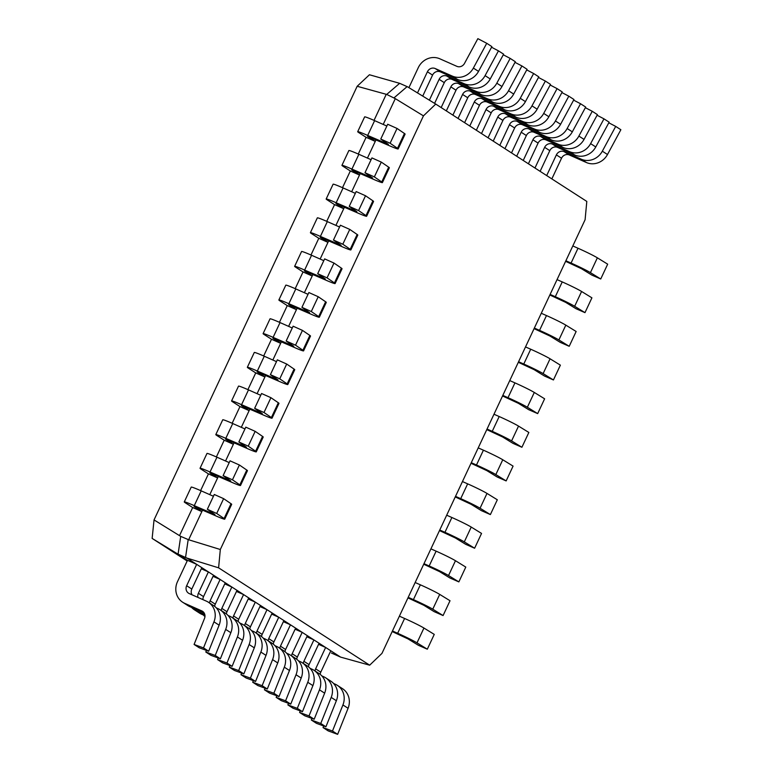 <?xml version="1.0" encoding="UTF-8"?>
<svg xmlns="http://www.w3.org/2000/svg" width="773" height="773" viewBox="0 0 773 773"><rect width="100%" height="100%" fill="white"/><g stroke="black" fill="none" stroke-linecap="round" stroke-linejoin="round"><path stroke-width="1.16" d="M375.263 141.382L366.102 137.323L358.653 132.521A16.919 0.918 25.1 0 1 357.696 131.7A16.919 0.918 25.1 0 1 367.687 135.439L388.394 144.358L380.76 139.063L390.114 143.247L397.515 148.31A16.919 0.918 25.1 0 1 398.163 148.938A16.919 0.918 25.1 0 1 388.172 145.189L367.475 136.28L375.263 141.382L376.007 139.807L367.436 158.088M357.696 131.7L364.634 116.887A16.919 0.918 25.1 0 1 374.625 120.636L386.858 126.047M390.114 143.247L397.051 128.444L387.698 124.26L380.76 139.063M397.051 128.444L404.453 133.497A16.919 0.918 25.1 0 1 405.1 134.125L398.163 148.938M383.205 124.434L395.293 98.635L386.703 94.432L357.165 86.276L154.04 519.92L180.708 536.375L188.651 539.757L202.584 510.025L201.84 511.591L192.68 507.542L185.23 502.74A16.919 0.918 25.1 0 1 184.274 501.919A16.919 0.918 25.1 0 1 194.265 505.658L214.971 514.576L207.338 509.281L216.691 513.465L224.093 518.528A16.919 0.918 25.1 0 1 224.74 519.147A16.919 0.918 25.1 0 1 214.749 515.407L194.052 506.499L201.84 511.591M209.783 494.643L218.344 476.371L217.609 477.936L208.439 473.888L200.99 469.085A16.919 0.918 25.1 0 1 200.043 468.264A16.919 0.918 25.1 0 1 210.034 472.003L230.731 480.912L223.107 475.627L232.46 479.811L239.852 484.874A16.919 0.918 25.1 0 1 240.509 485.492A16.919 0.918 25.1 0 1 230.518 481.753L209.812 472.844L217.609 477.936M225.552 460.988L234.113 442.716L233.378 444.282L224.209 440.224L216.759 435.431A16.919 0.918 25.1 0 1 215.802 434.61A16.919 0.918 25.1 0 1 225.803 438.349L246.5 447.258L238.867 441.972L248.23 446.156L255.621 451.219A16.919 0.918 25.1 0 1 256.278 451.838A16.919 0.918 25.1 0 1 246.278 448.098L225.581 439.18L233.378 444.282M241.311 427.334L249.872 409.052L249.138 410.627L239.978 406.569L232.528 401.767A16.919 0.918 25.1 0 1 231.571 400.945A16.919 0.918 25.1 0 1 241.562 404.694L262.269 413.603L254.636 408.318L263.989 412.502L271.391 417.555A16.919 0.918 25.1 0 1 272.038 418.183A16.919 0.918 25.1 0 1 262.047 414.444L241.35 405.525L249.138 410.627M257.08 393.679L265.641 375.398L264.907 376.973L255.737 372.915L248.288 368.112A16.919 0.918 25.1 0 1 247.341 367.291A16.919 0.918 25.1 0 1 257.332 371.04L278.029 379.949L270.395 374.663L279.758 378.838L287.15 383.901A16.919 0.918 25.1 0 1 287.807 384.529A16.919 0.918 25.1 0 1 277.816 380.78L257.109 371.871L264.907 376.973M272.85 360.025L281.411 341.743L280.676 343.318L271.507 339.26L264.057 334.458A16.919 0.918 25.1 0 1 263.1 333.636A16.919 0.918 25.1 0 1 273.101 337.376L293.798 346.294L286.165 340.999L295.528 345.183L302.919 350.246A16.919 0.918 25.1 0 1 303.576 350.874A16.919 0.918 25.1 0 1 293.576 347.125L272.879 338.216L280.676 343.318M288.609 326.37L297.17 308.089L296.436 309.654L287.266 305.606L279.816 300.803A16.919 0.918 25.1 0 1 278.869 299.982A16.919 0.918 25.1 0 1 288.86 303.721L309.567 312.64L301.934 307.345L311.287 311.529L318.689 316.592A16.919 0.918 25.1 0 1 319.336 317.21A16.919 0.918 25.1 0 1 309.345 313.471L288.648 304.562L296.436 309.654M304.378 292.706L312.939 274.434L312.205 276L303.035 271.951L295.586 267.149A16.919 0.918 25.1 0 1 294.639 266.327A16.919 0.918 25.1 0 1 304.63 270.067L325.327 278.976L317.693 273.69L327.056 277.874L334.448 282.937A16.919 0.918 25.1 0 1 335.105 283.556A16.919 0.918 25.1 0 1 325.114 279.816L304.407 270.908L312.205 276M320.138 259.052L328.709 240.78L327.965 242.345L318.805 238.287L311.355 233.494A16.919 0.918 25.1 0 1 310.398 232.673A16.919 0.918 25.1 0 1 320.399 236.412L341.096 245.321L333.463 240.036L342.816 244.22L350.217 249.283A16.919 0.918 25.1 0 1 350.874 249.901A16.919 0.918 25.1 0 1 340.874 246.162L320.177 237.243L327.965 242.345M335.907 225.397L344.468 207.116L343.734 208.691L334.564 204.632L327.114 199.83A16.919 0.918 25.1 0 1 326.167 199.009A16.919 0.918 25.1 0 1 336.158 202.758L356.865 211.667L349.232 206.381L358.585 210.565L365.987 215.619A16.919 0.918 25.1 0 1 366.634 216.247A16.919 0.918 25.1 0 1 356.643 212.507L335.936 203.589L343.734 208.691M351.676 191.743L360.237 173.461L359.503 175.036L350.333 170.978L342.883 166.176A16.919 0.918 25.1 0 1 341.937 165.354A16.919 0.918 25.1 0 1 351.928 169.103L372.625 178.012L364.991 172.727L374.354 176.901L381.746 181.964A16.919 0.918 25.1 0 1 382.403 182.592A16.919 0.918 25.1 0 1 372.412 178.843L351.705 169.934L359.503 175.036M179.587 535.476L192.68 507.542M200.613 490.594L208.439 473.888M216.382 456.94L224.209 440.224M232.151 423.275L239.978 406.569M247.911 389.621L255.737 372.915M263.68 355.966L271.507 339.26M279.44 322.312L287.266 305.606M295.209 288.658L303.035 271.951M310.978 255.003L318.805 238.287M326.737 221.339L334.564 204.632M342.507 187.684L350.333 170.978M358.276 154.03L366.102 137.323M374.035 120.375L386.229 94.354M357.165 86.276L369.436 74.759L399.651 83.32L407.584 86.837L435.74 104.075L423.449 115.863L220.315 549.506L218.604 567.826L369.668 665.186L381.959 653.388L585.093 219.745L586.804 201.424L435.74 104.075M331.366 653.001L340.603 657.108L186.94 558.077L177.693 553.97L152.136 538.414L187.172 560.995M187.501 560.29L177.49 581.673A16.919 15.692 -57.2 0 0 182.689 602.254A16.919 15.692 -57.2 0 0 184.689 603.336L201.772 610.892A6.126 5.682 122.8 0 1 204.526 618.39L194.081 644.46L203.512 647.909L213.957 621.84A16.919 15.692 -57.2 0 0 208.343 602.206A16.919 15.692 -57.2 0 0 206.343 601.133L189.259 593.577A6.126 5.682 122.8 0 1 186.651 585.731L196.671 564.348L187.501 560.29L177.693 553.97M152.136 538.414L154.04 519.92M218.604 567.826L186.94 558.077M340.603 657.108L369.668 665.186M188.651 539.757L220.315 549.506M423.449 115.863L395.293 98.635M399.651 83.32L386.703 94.432M394.172 97.736L407.12 86.624M180.708 536.375L178.08 554.135M188.177 539.68L185.549 557.43M341.937 165.354L348.865 150.551A16.919 0.918 25.1 0 1 358.865 154.291L371.098 159.702M374.354 176.901L381.292 162.098L371.929 157.914L364.991 172.727M381.292 162.098L388.684 167.161A16.919 0.918 25.1 0 1 389.341 167.78L382.403 182.592M326.167 199.009L333.105 184.206A16.919 0.918 25.1 0 1 343.096 187.945L355.329 193.356M358.585 210.565L365.523 195.753L356.169 191.569L349.232 206.381M365.523 195.753L372.915 200.816A16.919 0.918 25.1 0 1 373.572 201.434L366.634 216.247M310.398 232.673L317.336 217.86A16.919 0.918 25.1 0 1 327.327 221.6L339.56 227.011M342.816 244.22L349.754 229.407L340.4 225.223L333.463 240.036M349.754 229.407L357.155 234.47A16.919 0.918 25.1 0 1 357.802 235.089L350.874 249.901M294.639 266.327L301.576 251.515A16.919 0.918 25.1 0 1 311.567 255.264L323.8 260.665M327.056 277.874L333.994 263.062L324.631 258.887L317.693 273.69M333.994 263.062L341.386 268.125A16.919 0.918 25.1 0 1 342.043 268.753L335.105 283.556M278.869 299.982L285.807 285.169A16.919 0.918 25.1 0 1 295.798 288.918L308.031 294.329M311.287 311.529L318.225 296.716L308.871 292.542L301.934 307.345M318.225 296.716L325.626 301.779A16.919 0.918 25.1 0 1 326.274 302.407L319.336 317.21M263.1 333.636L270.038 318.824A16.919 0.918 25.1 0 1 280.039 322.573L292.262 327.984M295.528 345.183L302.456 330.38L293.102 326.196L286.165 340.999M302.456 330.38L309.857 335.434A16.919 0.918 25.1 0 1 310.514 336.062L303.576 350.874M247.341 367.291L254.278 352.488A16.919 0.918 25.1 0 1 264.269 356.227L276.502 361.638M279.758 378.838L286.696 364.035L277.333 359.851L270.395 374.663M286.696 364.035L294.088 369.098A16.919 0.918 25.1 0 1 294.745 369.716L287.807 384.529M231.571 400.945L238.509 386.142A16.919 0.918 25.1 0 1 248.5 389.882L260.733 395.293M263.989 412.502L270.927 397.689L261.574 393.505L254.636 408.318M270.927 397.689L278.328 402.752A16.919 0.918 25.1 0 1 278.976 403.371L272.038 418.183M215.802 434.61L222.74 419.797A16.919 0.918 25.1 0 1 232.741 423.536L244.973 428.947M248.23 446.156L255.167 431.344L245.804 427.16L238.867 441.972M255.167 431.344L262.559 436.407A16.919 0.918 25.1 0 1 263.216 437.025L256.278 451.838M196.671 564.348L201.83 567.672L191.81 589.055A6.126 5.682 122.8 0 0 192.033 594.795M182.689 602.254L187.849 605.578A16.919 15.692 -57.2 0 0 189.849 606.66L204.159 612.989M194.081 644.46L199.241 647.784L208.671 651.233L219.117 625.164A16.919 15.692 -57.2 0 0 213.503 605.53L208.343 602.206M203.512 647.909L208.671 651.233M392.182 631.551L408.057 638.933L418.377 645.291L427.314 649.204L434.252 634.391L423.942 628.043A16.919 0.918 -154.9 0 0 404.588 618.468L399.39 616.168M427.314 649.204L417.005 642.846A16.919 0.918 -154.9 0 0 397.651 633.28L392.452 630.981M608.805 122.801L615.704 126.405L602.331 151.189A16.919 15.692 122.8 0 1 581.257 159.209L564.174 151.653A6.126 5.682 -57.2 0 0 556.376 154.89L546.685 175.577M551.845 178.901L561.536 158.214A6.126 5.682 -57.2 0 1 569.334 154.977L586.417 162.533A16.919 15.692 122.8 0 0 607.491 154.513L620.864 129.729L615.704 126.405M197.936 597.403A6.126 5.682 122.8 0 1 198.381 593.287L208.391 571.904L201.318 568.773M208.391 571.904L213.551 575.228L203.541 596.611A6.126 5.682 122.8 0 0 202.932 599.616M191.578 607.423A16.919 15.692 -57.2 0 0 194.419 609.81L199.579 613.134A16.919 15.692 -57.2 0 0 201.569 614.216L204.99 615.723M194.419 609.81A16.919 15.692 -57.2 0 0 196.419 610.892L204.826 614.612M206.449 650.422L205.802 652.016L210.961 655.34L220.392 658.789L230.847 632.72A16.919 15.692 -57.2 0 0 225.223 613.086L220.063 609.762A16.919 15.692 -57.2 0 0 218.073 608.68L216.334 607.916M205.802 652.016L215.232 655.465L220.392 658.789M215.232 655.465L225.687 629.396A16.919 15.692 -57.2 0 0 220.063 609.762M209.522 602.959A6.126 5.682 122.8 0 1 210.101 600.843L220.121 579.46L213.039 576.329M220.121 579.46L225.281 582.784L215.261 604.167A6.126 5.682 122.8 0 0 214.672 606.37M203.309 614.979A16.919 15.692 -57.2 0 0 204.971 616.525M218.17 657.978L217.532 659.572L222.692 662.896L232.122 666.345L242.567 640.276A16.919 15.692 -57.2 0 0 236.953 620.642L231.794 617.318A16.919 15.692 -57.2 0 0 229.794 616.236L228.064 615.472M217.532 659.572L226.962 663.021L232.122 666.345M226.962 663.021L237.408 636.952A16.919 15.692 -57.2 0 0 231.794 617.318M221.242 610.515A6.126 5.682 122.8 0 1 221.832 608.399L231.842 587.016L224.759 583.886M231.842 587.016L237.002 590.34L226.982 611.723A6.126 5.682 122.8 0 0 226.392 613.926M229.89 665.534L229.252 667.128L234.412 670.452L243.843 673.901L254.288 647.832A16.919 15.692 -57.2 0 0 248.674 628.198L243.514 624.874A16.919 15.692 -57.2 0 0 241.514 623.792L239.785 623.028M229.252 667.128L238.683 670.577L243.843 673.901M238.683 670.577L249.128 644.508A16.919 15.692 -57.2 0 0 243.514 624.874M232.973 618.071A6.126 5.682 122.8 0 1 233.552 615.955L243.572 594.572L236.49 591.442M243.572 594.572L248.722 597.896L238.712 619.279A6.126 5.682 122.8 0 0 238.123 621.482M241.62 673.09L240.983 674.684L246.133 678.008L255.563 681.457L266.018 655.388A16.919 15.692 -57.2 0 0 260.404 635.754L255.245 632.43A16.919 15.692 -57.2 0 0 253.244 631.348L251.515 630.584M240.983 674.684L250.404 678.134L255.563 681.457M250.404 678.134L260.859 652.064A16.919 15.692 -57.2 0 0 255.245 632.43M244.693 625.628A6.126 5.682 122.8 0 1 245.273 623.511L255.293 602.128L248.21 598.998M255.293 602.128L260.453 605.452L250.433 626.835A6.126 5.682 122.8 0 0 249.843 629.038M253.341 680.646L252.703 682.24L257.863 685.564L267.294 689.014L277.739 662.944A16.919 15.692 -57.2 0 0 272.125 643.31L266.965 639.986A16.919 15.692 -57.2 0 0 264.965 638.904L263.235 638.14M252.703 682.24L262.134 685.69L267.294 689.014M262.134 685.69L272.579 659.62A16.919 15.692 -57.2 0 0 266.965 639.986M256.414 633.184A6.126 5.682 122.8 0 1 257.003 631.068L267.014 609.684L259.941 606.544M267.014 609.684L272.173 613.008L262.163 634.391A6.126 5.682 122.8 0 0 261.564 636.594M265.071 688.202L264.424 689.796L269.584 693.12L279.014 696.57L289.469 670.5A16.919 15.692 -57.2 0 0 283.846 650.866L278.686 647.542A16.919 15.692 -57.2 0 0 276.695 646.46L274.956 645.697M264.424 689.796L273.855 693.246L279.014 696.57M273.855 693.246L284.309 667.176A16.919 15.692 -57.2 0 0 278.686 647.542M268.144 640.74A6.126 5.682 122.8 0 1 268.724 638.624L278.744 617.24L271.661 614.1M278.744 617.24L283.904 620.564L273.884 641.948A6.126 5.682 122.8 0 0 273.294 644.151M276.792 695.758L276.154 697.352L281.314 700.676L290.745 704.126L301.19 678.056A16.919 15.692 -57.2 0 0 295.576 658.422L290.416 655.098A16.919 15.692 -57.2 0 0 288.416 654.016L286.686 653.253M276.154 697.352L285.585 700.802L290.745 704.126M285.585 700.802L296.03 674.732A16.919 15.692 -57.2 0 0 290.416 655.098M279.865 648.296A6.126 5.682 122.8 0 1 280.444 646.18L290.464 624.797L283.382 621.656M290.464 624.797L295.624 628.12L285.604 649.504A6.126 5.682 122.8 0 0 285.015 651.707M288.513 703.314L287.875 704.908L293.035 708.232L302.465 711.682L312.91 685.612A16.919 15.692 -57.2 0 0 307.296 665.978L302.137 662.654A16.919 15.692 -57.2 0 0 300.137 661.572L298.407 660.809M287.875 704.908L297.305 708.358L302.465 711.682M297.305 708.358L307.751 682.288A16.919 15.692 -57.2 0 0 302.137 662.654M291.585 655.852A6.126 5.682 122.8 0 1 292.175 653.736L302.185 632.353L295.112 629.212M302.185 632.353L307.345 635.677L297.334 657.06A6.126 5.682 122.8 0 0 296.745 659.263M300.243 710.87L299.605 712.464L304.755 715.788L314.186 719.238L324.641 693.168A16.919 15.692 -57.2 0 0 319.017 673.534L313.867 670.21A16.919 15.692 -57.2 0 0 311.867 669.128L310.137 668.365M299.605 712.464L309.026 715.914L314.186 719.238M309.026 715.914L319.481 689.845A16.919 15.692 -57.2 0 0 313.867 670.21M407.951 597.896L423.826 605.278L434.136 611.636L443.084 615.55L450.021 600.737L439.702 594.389A16.919 0.918 -154.9 0 0 420.357 584.813L415.159 582.513M443.084 615.55L432.764 609.192A16.919 0.918 -154.9 0 0 413.42 599.626L408.221 597.326M423.72 564.232L439.586 571.624L449.905 577.982L458.853 581.895L465.79 567.082L455.471 560.725A16.919 0.918 -154.9 0 0 436.117 551.159L430.919 548.859M458.853 581.895L448.533 575.537A16.919 0.918 -154.9 0 0 429.179 565.971L423.981 563.672M439.479 530.578L455.355 537.969L465.675 544.318L474.612 548.231L481.55 533.428L471.23 527.07A16.919 0.918 -154.9 0 0 451.886 517.504L446.688 515.205M474.612 548.231L464.302 541.883A16.919 0.918 -154.9 0 0 444.948 532.307L439.75 530.007M455.249 496.923L471.124 504.315L481.434 510.663L490.382 514.576L497.319 499.773L487 493.416A16.919 0.918 -154.9 0 0 467.646 483.85L462.457 481.55M490.382 514.576L480.062 508.228A16.919 0.918 -154.9 0 0 460.718 498.653L455.519 496.353M471.018 463.269L486.884 470.651L497.203 477.009L506.151 480.922L513.079 466.109L502.769 459.761A16.919 0.918 -154.9 0 0 483.415 450.186L478.216 447.886M506.151 480.922L495.831 474.574A16.919 0.918 -154.9 0 0 476.477 464.998L471.279 462.698M486.777 429.614L502.653 436.996L512.972 443.354L521.91 447.267L528.848 432.455L518.528 426.107A16.919 0.918 -154.9 0 0 499.184 416.531L493.986 414.231M521.91 447.267L511.591 440.91A16.919 0.918 -154.9 0 0 492.246 431.344L487.048 429.044M502.547 395.96L518.422 403.342L528.732 409.7L537.679 413.613L544.617 398.8L534.298 392.452A16.919 0.918 -154.9 0 0 514.944 382.877L509.745 380.577M537.679 413.613L527.36 407.255A16.919 0.918 -154.9 0 0 508.006 397.689L502.808 395.389M518.316 362.295L534.182 369.687L544.501 376.045L553.439 379.958L560.377 365.146L550.067 358.788A16.919 0.918 -154.9 0 0 530.713 349.222L525.514 346.922M553.439 379.958L543.129 373.601A16.919 0.918 -154.9 0 0 523.775 364.035L518.577 361.735M534.075 328.641L549.951 336.033L560.27 342.381L569.208 346.294L576.146 331.491L565.826 325.133A16.919 0.918 -154.9 0 0 546.482 315.568L541.284 313.268M569.208 346.294L558.889 339.946A16.919 0.918 -154.9 0 0 539.544 330.371L534.346 328.071M597.075 115.245L603.974 118.849L590.611 143.633A16.919 15.692 122.8 0 1 569.537 151.653L552.453 144.097A6.126 5.682 -57.2 0 0 544.646 147.334L534.964 168.021M540.124 171.345L549.806 150.658A6.126 5.682 -57.2 0 1 557.613 147.421L574.687 154.977A16.919 15.692 122.8 0 0 595.77 146.957L609.134 122.173L603.974 118.849M585.354 107.689L592.253 111.293L578.88 136.077A16.919 15.692 122.8 0 1 557.806 144.097L540.723 136.541A6.126 5.682 -57.2 0 0 532.926 139.778L523.234 160.465M528.394 163.789L538.085 143.102A6.126 5.682 -57.2 0 1 545.883 139.865L562.966 147.421A16.919 15.692 122.8 0 0 584.04 139.401L597.413 114.617L592.253 111.293M573.634 100.132L580.533 103.737L567.16 128.521A16.919 15.692 122.8 0 1 546.086 136.541L529.003 128.985A6.126 5.682 -57.2 0 0 521.205 132.222L511.513 152.909M516.673 156.233L526.365 135.546A6.126 5.682 -57.2 0 1 534.162 132.309L551.246 139.865A16.919 15.692 122.8 0 0 572.32 131.845L585.692 107.061L580.533 103.737M561.903 92.576L568.802 96.181L555.439 120.965A16.919 15.692 122.8 0 1 534.356 128.985L517.282 121.429A6.126 5.682 -57.2 0 0 509.475 124.666L499.793 145.353M504.953 148.677L514.634 127.989A6.126 5.682 -57.2 0 1 522.432 124.753L539.515 132.309A16.919 15.692 122.8 0 0 560.589 124.289L573.962 99.504L568.802 96.181M550.183 85.02L557.082 88.624L543.709 113.409A16.919 15.692 122.8 0 1 522.635 121.429L505.552 113.873A6.126 5.682 -57.2 0 0 497.754 117.11L488.063 137.797M493.222 141.121L502.914 120.433A6.126 5.682 -57.2 0 1 510.711 117.196L527.795 124.753A16.919 15.692 122.8 0 0 548.869 116.733L562.242 91.948L557.082 88.624M538.452 77.464L545.361 81.068L531.988 105.853A16.919 15.692 122.8 0 1 510.914 113.873L493.831 106.316A6.126 5.682 -57.2 0 0 486.024 109.553L476.342 130.241M481.502 133.565L491.184 112.877A6.126 5.682 -57.2 0 1 498.991 109.64L516.074 117.196A16.919 15.692 122.8 0 0 537.148 109.177L550.511 84.392L545.361 81.068M526.732 69.908L533.631 73.512L520.258 98.297A16.919 15.692 122.8 0 1 499.184 106.316L482.101 98.76A6.126 5.682 -57.2 0 0 474.303 101.997L464.612 122.685M469.771 126.009L479.463 105.321A6.126 5.682 -57.2 0 1 487.261 102.084L504.344 109.64A16.919 15.692 122.8 0 0 525.418 101.621L538.791 76.846L533.631 73.512M515.011 62.352L521.91 65.956L508.537 90.741A16.919 15.692 122.8 0 1 487.463 98.76L470.38 91.204A6.126 5.682 -57.2 0 0 462.583 94.441L452.891 115.129M458.051 118.453L467.742 97.765A6.126 5.682 -57.2 0 1 475.54 94.528L492.623 102.084A16.919 15.692 122.8 0 0 513.697 94.064L527.07 69.29L521.91 65.956M503.281 54.796L510.18 58.4L496.817 83.184A16.919 15.692 122.8 0 1 475.733 91.204L458.66 83.648A6.126 5.682 -57.2 0 0 450.852 86.885L441.17 107.573M446.33 110.897L456.012 90.209A6.126 5.682 -57.2 0 1 463.819 86.972L480.893 94.528A16.919 15.692 122.8 0 0 501.977 86.508L515.34 61.734L510.18 58.4M200.043 468.264L206.98 453.451A16.919 0.918 25.1 0 1 216.971 457.201L229.204 462.602M232.46 479.811L239.398 464.998L230.035 460.824L223.107 475.627M239.398 464.998L246.79 470.061A16.919 0.918 25.1 0 1 247.447 470.689L240.509 485.492M184.274 501.919L191.211 487.106A16.919 0.918 25.1 0 1 201.202 490.855L213.435 496.266M216.691 513.465L223.629 498.653L214.276 494.478L207.338 509.281M223.629 498.653L231.03 503.716A16.919 0.918 25.1 0 1 231.678 504.344L224.74 519.147M303.316 663.408A6.126 5.682 122.8 0 1 303.895 661.292L313.915 639.909L306.833 636.768M313.915 639.909L319.075 643.233L309.055 664.616A6.126 5.682 122.8 0 0 308.466 666.819M311.963 718.426L311.326 720.021L316.486 723.344L325.916 726.794L336.361 700.725A16.919 15.692 -57.2 0 0 330.747 681.09L325.588 677.766A16.919 15.692 -57.2 0 0 323.587 676.684L321.858 675.921M311.326 720.021L320.756 723.47L325.916 726.794M320.756 723.47L331.202 697.401A16.919 15.692 -57.2 0 0 325.588 677.766M315.036 670.964A6.126 5.682 122.8 0 1 315.626 668.848L325.636 647.455L318.553 644.324M325.636 647.455L330.796 650.789L320.776 672.172A6.126 5.682 122.8 0 0 320.186 674.375M323.684 725.982L323.046 727.577L328.206 730.9L337.637 734.35L348.082 708.281A16.919 15.692 -57.2 0 0 342.468 688.646L337.308 685.322A16.919 15.692 -57.2 0 0 335.308 684.24L333.578 683.477M323.046 727.577L332.477 731.026L337.637 734.35M332.477 731.026L342.932 704.957A16.919 15.692 -57.2 0 0 337.308 685.322M549.845 294.986L565.71 302.378L576.03 308.727L584.977 312.64L591.915 297.837L581.596 291.479A16.919 0.918 -154.9 0 0 562.242 281.913L557.043 279.613M584.977 312.64L574.658 306.292A16.919 0.918 -154.9 0 0 555.304 296.716L550.105 294.416M565.604 261.332L581.48 268.714L591.799 275.072L600.737 278.985L607.675 264.173L597.365 257.824A16.919 0.918 -154.9 0 0 578.011 248.249L572.812 245.949M600.737 278.985L590.427 272.637A16.919 0.918 -154.9 0 0 571.073 263.062L565.875 260.762M491.56 47.24L498.459 50.854L485.086 75.628A16.919 15.692 122.8 0 1 464.013 83.648L446.929 76.092A6.126 5.682 -57.2 0 0 439.132 79.329L429.373 100.171M434.59 103.369L444.291 82.653A6.126 5.682 -57.2 0 1 452.089 79.416L469.172 86.972A16.919 15.692 122.8 0 0 490.246 78.952L503.619 54.178L498.459 50.854M408.907 87.649L418.241 67.724A16.919 15.692 122.8 0 1 439.779 58.777L456.862 66.333A6.126 5.682 -57.2 0 0 464.496 63.425L477.859 38.65L486.739 43.298L473.366 68.072A16.919 15.692 122.8 0 1 452.292 76.092L435.209 68.536A6.126 5.682 -57.2 0 0 427.411 71.773L417.507 92.915M422.725 96.103L432.561 75.097A6.126 5.682 -57.2 0 1 440.368 71.86L457.452 79.416A16.919 15.692 122.8 0 0 478.526 71.396L491.889 46.622L486.739 43.298M374.625 120.636L367.687 135.439M385.196 142.106L384.77 142.995M404.453 133.497L397.515 148.31M358.865 154.291L351.928 169.103M369.426 175.761L369.011 176.659M388.684 167.161L381.746 181.964M343.096 187.945L336.158 202.758M353.667 209.415L353.242 210.314M372.915 200.816L365.987 215.619M327.327 221.6L320.399 236.412M337.898 243.07L337.472 243.968M357.155 234.47L350.217 249.283M311.567 255.264L304.63 270.067M322.128 276.724L321.713 277.623M341.386 268.125L334.448 282.937M295.798 288.918L288.86 303.721M306.369 310.379L305.944 311.277M325.626 301.779L318.689 316.592M280.039 322.573L273.101 337.376M290.6 344.043L290.175 344.932M309.857 335.434L302.919 350.246M264.269 356.227L257.332 371.04M274.83 377.697L274.415 378.596M294.088 369.098L287.15 383.901M248.5 389.882L241.562 404.694M259.071 411.352L258.646 412.251M278.328 402.752L271.391 417.555M232.741 423.536L225.803 438.349M243.302 445.006L242.886 445.905M262.559 436.407L255.621 451.219M184.689 603.336L189.849 606.66M201.772 610.892L203.154 611.781M213.957 621.84L219.117 625.164M186.651 585.731L191.81 589.055M417.005 642.846L423.942 628.043M397.651 633.28L404.588 618.468M607.491 154.513L602.331 151.189M586.417 162.533L581.257 159.209M569.334 154.977L564.174 151.653M561.536 158.214L556.376 154.89M196.419 610.892L201.569 614.216M225.687 629.396L230.847 632.72M198.381 593.287L203.541 596.611M237.408 636.952L242.567 640.276M210.101 600.843L215.261 604.167M249.128 644.508L254.288 647.832M221.832 608.399L226.982 611.723M260.859 652.064L266.018 655.388M233.552 615.955L238.712 619.279M272.579 659.62L277.739 662.944M245.273 623.511L250.433 626.835M284.309 667.176L289.469 670.5M257.003 631.068L262.163 634.391M296.03 674.732L301.19 678.056M268.724 638.624L273.884 641.948M307.751 682.288L312.91 685.612M280.444 646.18L285.604 649.504M319.481 689.845L324.641 693.168M292.175 653.736L297.334 657.06M432.764 609.192L439.702 594.389M413.42 599.626L420.357 584.813M448.533 575.537L455.471 560.725M429.179 565.971L436.117 551.159M464.302 541.883L471.23 527.07M444.948 532.307L451.886 517.504M480.062 508.228L487 493.416M460.718 498.653L467.646 483.85M495.831 474.574L502.769 459.761M476.477 464.998L483.415 450.186M511.591 440.91L518.528 426.107M492.246 431.344L499.184 416.531M527.36 407.255L534.298 392.452M508.006 397.689L514.944 382.877M543.129 373.601L550.067 358.788M523.775 364.035L530.713 349.222M558.889 339.946L565.826 325.133M539.544 330.371L546.482 315.568M595.77 146.957L590.611 143.633M574.687 154.977L569.537 151.653M557.613 147.421L552.453 144.097M549.806 150.658L544.646 147.334M584.04 139.401L578.88 136.077M562.966 147.421L557.806 144.097M545.883 139.865L540.723 136.541M538.085 143.102L532.926 139.778M572.32 131.845L567.16 128.521M551.246 139.865L546.086 136.541M534.162 132.309L529.003 128.985M526.365 135.546L521.205 132.222M560.589 124.289L555.439 120.965M539.515 132.309L534.356 128.985M522.432 124.753L517.282 121.429M514.634 127.989L509.475 124.666M548.869 116.733L543.709 113.409M527.795 124.753L522.635 121.429M510.711 117.196L505.552 113.873M502.914 120.433L497.754 117.11M537.148 109.177L531.988 105.853M516.074 117.196L510.914 113.873M498.991 109.64L493.831 106.316M491.184 112.877L486.024 109.553M525.418 101.621L520.258 98.297M504.344 109.64L499.184 106.316M487.261 102.084L482.101 98.76M479.463 105.321L474.303 101.997M513.697 94.064L508.537 90.741M492.623 102.084L487.463 98.76M475.54 94.528L470.38 91.204M467.742 97.765L462.583 94.441M501.977 86.508L496.817 83.184M480.893 94.528L475.733 91.204M463.819 86.972L458.66 83.648M456.012 90.209L450.852 86.885M216.971 457.201L210.034 472.003M227.533 478.661L227.117 479.56M246.79 470.061L239.852 484.874M201.202 490.855L194.265 505.658M211.773 512.315L211.348 513.214M231.03 503.716L224.093 518.528M331.202 697.401L336.361 700.725M303.895 661.292L309.055 664.616M342.932 704.957L348.082 708.281M315.626 668.848L320.776 672.172M574.658 306.292L581.596 291.479M555.304 296.716L562.242 281.913M590.427 272.637L597.365 257.824M571.073 263.062L578.011 248.249M490.246 78.952L485.086 75.628M469.172 86.972L464.013 83.648M452.089 79.416L446.929 76.092M444.291 82.653L439.132 79.329M478.526 71.396L473.366 68.072M457.452 79.416L452.292 76.092M440.368 71.86L435.209 68.536M432.561 75.097L427.411 71.773"/></g></svg>
